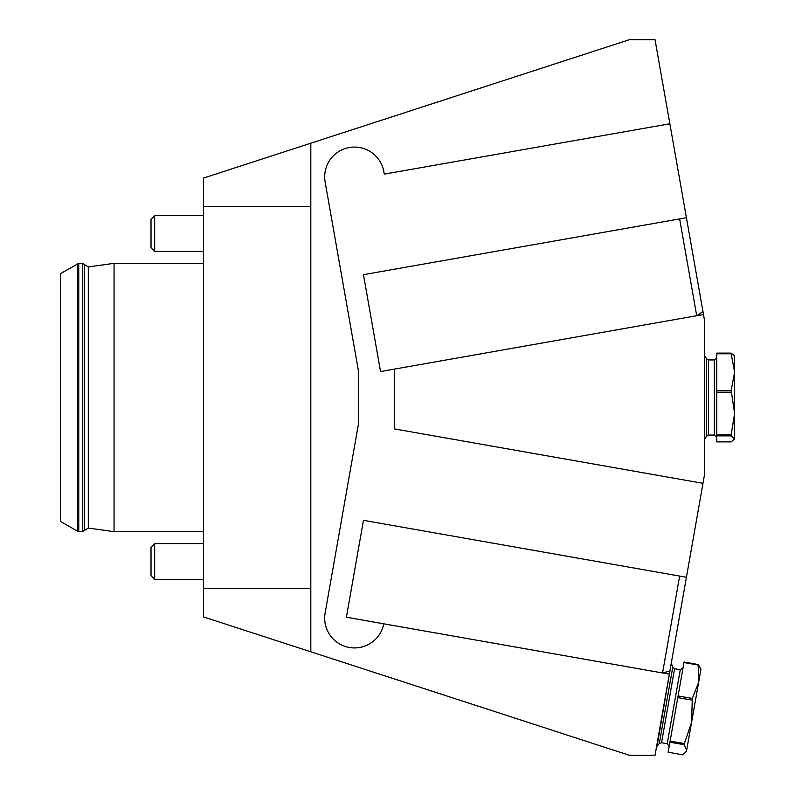 <?xml version="1.0" encoding="UTF-8"?>
<svg xmlns="http://www.w3.org/2000/svg" width="795" height="795" viewBox="0 0 795 795"><rect width="100%" height="100%" fill="white"/><g stroke="black" fill="none" stroke-linecap="round" stroke-linejoin="round"><path stroke-width="1.19" d="M662.752 672.918L669.35 674.081L669.887 671.02L662.553 672.968L346.382 617.218L363.464 520.327L686.423 577.279L704.34 475.658L704.34 319.342L702.949 311.461L696.887 315.695L703.486 314.532M669.35 674.081L655.04 755.25L629.223 755.25L203.49 616.92L203.49 178.08L629.223 39.75L655.04 39.75L669.857 123.772L384.283 174.125L383.856 171.71A29.812 29.812 0 0 0 349.323 147.532A29.812 29.812 0 0 0 325.145 182.065L358.515 371.325L358.515 423.675L325.145 612.935M383.766 623.807A29.812 29.812 0 0 1 349.283 647.468A29.812 29.812 0 0 1 325.066 613.372M310.815 143.209L310.815 588.3L203.49 588.3M310.815 206.7L203.49 206.7M686.423 577.279L669.887 671.02M669.857 123.772L702.949 311.461M310.815 588.3L310.815 651.791M394.29 369.138L394.29 428.893L702.989 483.32M661.539 742.719L667.224 743.722L680.272 669.738L674.587 668.734L661.539 742.719L659.294 743.534L657.087 746.167L671.149 663.885M669.917 742.212L684.137 744.716L686.642 750.341L685.678 752.279L682.368 754.763L668.148 752.249L684.058 662.036L698.278 664.541L698.189 665.047L683.968 662.543M684.137 744.716L684.346 743.554L670.125 741.049M698.278 664.541L700.961 669.142L686.642 750.341M698.189 665.047L698.636 682.349L692.296 698.447L691.57 722.436L684.346 743.554M692.296 698.447L678.075 695.943M692.008 700.117L677.777 697.613M203.49 215.644L154.677 215.644L154.677 251.419L203.49 251.419M154.677 251.419L151.02 247.762L151.02 219.301L154.677 215.644M203.49 543.581L154.677 543.581L154.677 579.356L203.49 579.356M154.677 579.356L151.02 575.699L151.02 547.238L154.677 543.581M708.564 435.064L714.337 435.064L714.337 359.936L708.564 359.936L708.564 435.064L706.497 436.256L704.777 439.238L704.34 355.762M716.722 435.879L731.171 435.879L734.61 438.88L731.171 441.891L716.722 441.891L716.722 353.109L731.171 353.109L731.171 353.775L716.722 353.775M731.171 435.879L731.171 434.815L716.722 434.815M734.401 355.405L734.61 438.88M731.171 353.775L734.61 372.11L731.171 390.434L734.61 413.489L731.171 434.815M734.61 356.12L731.171 353.109M731.171 390.434L716.722 390.434M731.171 392.154L716.722 392.154M696.887 315.695L380.547 371.553L363.464 274.672L686.423 217.721M696.718 315.804L679.636 218.923M77.86 531.418L60.39 521.331L60.39 273.669L78.755 263.344L78.755 531.656L77.86 531.418L77.86 263.582M82.74 531.656L82.74 263.344L84.429 264.546L84.429 530.454L82.74 531.656L78.755 531.656M84.429 530.454L88.305 528.079L114.053 531.656L114.053 263.344L88.305 266.921L88.305 528.079M203.49 531.656L114.053 531.656M662.553 672.968L679.636 576.077M659.294 743.534L672.759 667.194L671.576 663.964M706.497 436.256L706.497 358.744L704.777 355.762M686.463 751.355L685.678 752.289M674.587 668.734L672.759 667.194M667.224 743.722L669.161 746.485M680.272 669.738L683.034 667.8M708.564 359.936L706.497 358.744M714.337 435.064L716.722 437.449M714.337 359.936L716.722 357.551M82.74 263.344L78.755 263.344M84.429 264.546L88.305 266.921M203.49 263.344L114.053 263.344"/></g></svg>
